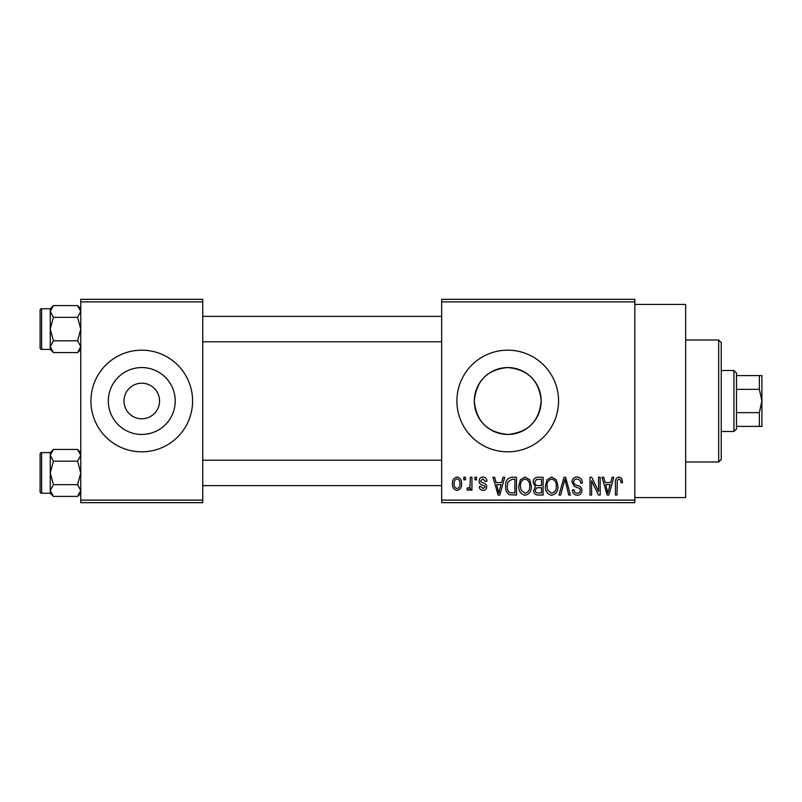 <?xml version="1.0" encoding="UTF-8"?>
<svg xmlns="http://www.w3.org/2000/svg" width="802" height="802" viewBox="0 0 802 802"><rect width="100%" height="100%" fill="white"/><g stroke="black" fill="none" stroke-linecap="round" stroke-linejoin="round"><path stroke-width="1.2" d="M123.979 400.579L123.969 401A17.794 17.794 0 0 0 141.764 418.794A17.794 17.794 0 0 0 159.548 401L159.548 400.579M159.548 401.421L159.548 401A17.794 17.794 0 0 0 141.764 383.206A17.794 17.794 0 0 0 123.969 401L123.979 401.421M108.32 401A33.443 33.443 0 0 0 141.764 434.443A33.443 33.443 0 0 0 175.207 401A33.443 33.443 0 0 0 141.764 367.557A33.443 33.443 0 0 0 108.32 401M90.927 401A50.827 50.827 0 0 0 141.764 451.827A50.827 50.827 0 0 0 192.59 401A50.827 50.827 0 0 0 141.764 350.173A50.827 50.827 0 0 0 90.927 401M541.19 401C539.215 421.361 528.067 432.509 507.756 434.443C487.415 432.509 476.268 421.361 474.303 401C476.278 380.639 487.426 369.491 507.726 367.557C528.087 369.511 539.245 380.659 541.19 401A33.443 33.443 0 0 1 507.746 434.443A33.443 33.443 0 0 1 474.303 401A33.443 33.443 0 0 1 507.746 367.557A33.443 33.443 0 0 1 541.19 401M456.909 401A50.827 50.827 0 0 0 507.746 451.827A50.827 50.827 0 0 0 558.573 401A50.827 50.827 0 0 0 507.746 350.173A50.827 50.827 0 0 0 456.909 401M634.823 304.419L685.65 304.419L685.65 497.581L634.823 497.581M634.823 301.883L441.661 301.883L441.661 299.336L634.823 299.336L634.823 502.664L441.661 502.664L441.661 500.117L634.823 500.117M463.847 477.25L465.461 477.25L465.461 479.786L463.847 479.786L463.847 477.25M474.934 477.25L476.548 477.25L476.548 479.786L474.934 479.786L474.934 477.25M503.044 477.25L504.739 477.25L499.816 495.034L498.122 495.034L492.959 477.25L494.654 477.25L496.047 482.563L501.651 482.563L503.044 477.25M529.721 479.807L531.315 485.912C531.666 490.954 529.581 494.072 525.059 495.265C520.628 494.102 518.553 491.055 518.834 486.122L520.438 479.736L525.069 477.02L529.721 479.807M556.287 479.807L557.881 485.912C558.232 490.954 556.147 494.072 551.636 495.265C547.205 494.102 545.129 491.055 545.41 486.122L547.014 479.736L551.646 477.02L556.287 479.807M577.019 477.02C580.518 477.39 582.302 479.395 582.372 483.025L580.758 483.255C580.618 480.739 579.325 479.345 576.869 479.095C574.854 479.145 573.761 480.157 573.59 482.142C574.011 484.147 575.355 485.27 577.62 485.511C580.317 486.082 581.751 487.706 581.911 490.393C581.791 493.4 580.257 495.024 577.31 495.265C574.172 494.964 572.548 493.19 572.438 489.952L574.052 489.721C574.132 491.867 575.194 493.019 577.26 493.19C579.144 493.15 580.157 492.197 580.297 490.333L579.786 488.518L574.433 486.413L571.976 482.172C572.157 478.954 573.841 477.24 577.019 477.02M612.096 477.25L613.801 477.25L608.878 495.034L607.174 495.034L602.011 477.25L603.706 477.25L605.109 482.563L610.703 482.563L612.096 477.25M441.661 301.883L441.661 500.117M621.61 478.273L622.573 482.563L620.959 482.794C621.189 480.909 620.537 479.676 619.004 479.095L617.259 480.438L617.029 495.034L615.415 495.034L615.415 482.964C615.014 479.716 616.237 477.741 619.074 477.02L621.61 478.273M598.553 477.25L600.167 477.25L600.167 495.034L598.442 495.034L591.615 480.769L591.615 495.034L590.001 495.034L590.001 477.25L591.736 477.25L598.553 491.486L598.553 477.25M564.047 477.25L565.621 477.25L570.412 495.034L568.738 495.034L564.929 479.325L560.658 495.034L558.964 495.034L564.047 477.25M538.082 477.25L543.094 477.25L543.094 495.034L538.072 495.034C535.245 494.924 533.771 493.43 533.621 490.563L535.365 486.834L533.16 482.473C533.19 479.125 534.834 477.39 538.082 477.25M511.786 477.25L516.528 477.25L516.528 495.034L509.43 494.714C506.603 492.729 505.35 489.902 505.661 486.243C505.24 481.18 507.285 478.182 511.786 477.25M483.005 477.02C485.431 477.25 486.744 478.644 486.954 481.17L485.33 481.4L482.894 478.864L480.709 480.869L481.13 482.042L482.724 482.764C485.1 483.165 486.433 484.488 486.724 486.724C486.603 489.05 485.38 490.283 483.075 490.413C480.779 490.273 479.526 489.04 479.325 486.724L480.939 486.493L483.015 488.568L485.1 486.994L484.578 485.922L482.734 485.18C480.408 484.779 479.195 483.456 479.095 481.2C479.175 478.614 480.478 477.22 483.005 477.02M470.313 477.25L471.937 477.25L471.937 490.182L470.313 490.182L470.313 488.117L468.388 490.413L466.854 489.721L467.315 487.877L468.478 488.107L470.012 486.593L470.313 477.25M457.03 477.02C460.298 477.842 461.802 480.077 461.531 483.716C461.812 487.365 460.308 489.601 457.03 490.413C453.792 489.621 452.288 487.426 452.528 483.847C452.208 480.137 453.711 477.862 457.03 477.02M202.756 502.664L80.761 502.664L80.761 500.117L202.756 500.117L202.756 502.664M202.756 301.883L80.761 301.883L80.761 299.336L202.756 299.336L202.756 500.117M80.761 301.883L80.761 500.117M608.648 489.822L610.162 484.639L605.66 484.639L607.906 493.19L608.648 489.822M551.626 493.19C555.084 492.238 556.638 489.791 556.267 485.882C556.488 482.223 554.954 479.957 551.656 479.095C548.277 480.017 546.733 482.383 547.024 486.182L547.706 490.202L551.626 493.19M541.48 492.959L541.48 487.646L536.749 487.817L535.245 490.273C535.405 492.298 536.548 493.19 538.663 492.959L541.48 492.959M541.48 485.561L541.48 479.325L536.378 479.546L534.774 482.453C534.904 484.629 536.077 485.661 538.282 485.561L541.48 485.561M525.049 493.19C528.518 492.238 530.062 489.791 529.691 485.882C529.911 482.223 528.378 479.957 525.089 479.095C521.701 480.017 520.157 482.383 520.448 486.182L521.14 490.202L525.049 493.19M514.904 492.959L514.904 479.325L511.997 479.325L507.927 481.922L507.285 486.263C507.024 488.879 507.846 490.994 509.741 492.608L514.904 492.959M499.596 489.822L501.1 484.639L496.598 484.639L498.854 493.19L499.596 489.822M457.07 488.568C459.215 487.827 460.168 486.212 459.917 483.726C460.168 481.19 459.185 479.566 456.99 478.864C454.844 479.616 453.902 481.23 454.143 483.726C453.892 486.253 454.874 487.867 457.07 488.568M718.692 339.998L721.239 342.544L721.239 459.456L718.692 462.002L718.692 339.998L685.65 339.998M80.761 349.411L77.614 352.559L53.413 352.559L50.265 346.685L53.413 340.82L50.265 329.071L53.413 317.331L50.265 311.457L53.413 305.592L50.265 308.74L50.265 349.411L53.413 352.559M40.1 313.823L40.1 310.264A1.524 1.524 0 0 1 41.624 308.74L41.624 349.411A1.524 1.524 0 0 1 40.1 347.878L40.1 310.264A1.524 1.524 0 0 1 41.624 308.74L50.265 308.74M41.624 349.411L50.265 349.411M80.761 308.74L77.614 305.592L53.413 305.592M77.614 305.592L80.761 311.457L77.614 317.331L53.413 317.331M77.614 317.331L80.761 329.071L77.614 340.82L53.413 340.82M77.614 340.82L80.761 346.685L77.614 352.559M733.94 431.496L733.94 370.504L736.487 373.04L736.487 428.96L733.94 431.496L721.239 431.496M733.94 370.504L721.239 370.504M761.9 426.413L759.354 426.413L759.354 412.649L761.9 401L759.354 389.351L759.354 375.587L761.9 375.587L761.9 426.413M736.487 426.413L759.354 426.413M736.487 375.587L759.354 375.587M736.487 412.649L759.354 412.649M736.487 389.351L759.354 389.351M40.1 347.878L40.1 344.319M80.761 493.26L77.614 496.408L53.413 496.408L50.265 490.543L53.413 484.669L50.265 472.929L53.413 461.18L50.265 455.315L53.413 449.441L50.265 452.589L50.265 493.26L53.413 496.408M40.1 457.681L40.1 454.122A1.524 1.524 0 0 1 41.624 452.589L41.624 493.26A1.524 1.524 0 0 1 40.1 491.736L40.1 454.122A1.524 1.524 0 0 1 41.624 452.589L50.265 452.589M41.624 493.26L50.265 493.26M80.761 452.589L77.614 449.441L53.413 449.441M77.614 449.441L80.761 455.315L77.614 461.18L53.413 461.18M77.614 461.18L80.761 472.929L77.614 484.669L53.413 484.669M77.614 484.669L80.761 490.543L77.614 496.408M40.1 491.736L40.1 488.177M718.692 462.002L685.65 462.002M441.661 316.369L202.756 316.369M441.661 341.782L202.756 341.782M202.756 485.631L441.661 485.631M202.756 460.218L441.661 460.218"/></g></svg>
